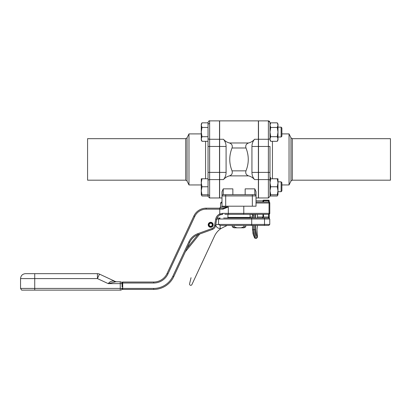 <?xml version="1.0" encoding="UTF-8"?>
<svg xmlns="http://www.w3.org/2000/svg" width="411" height="411" viewBox="0 0 411 411"><rect width="100%" height="100%" fill="white"/><g stroke="black" fill="none" stroke-linecap="round" stroke-linejoin="round"><path stroke-width="0.62" d="M122.088 284.248L122.088 286.955L122.088 284.248M122.088 288.183L122.088 288.43A1.844 1.844 0 0 1 120.988 290.12A1.844 1.844 0 0 0 122.088 288.43L122.088 288.799A0.617 0.617 0 0 0 122.704 289.416L153.683 289.416L122.704 289.416L122.704 282.028L153.683 282.028L122.704 282.028A0.617 0.617 0 0 0 122.088 282.645L122.088 284.217M20.55 278.586L34.735 278.586L34.735 273.659L97.422 273.659L25.477 273.659C22.487 273.952 20.843 275.591 20.55 278.586L20.55 288.43L21.655 290.12L120.988 290.12A1.844 1.844 0 0 0 122.088 288.43L34.735 288.43L34.735 278.586L97.422 278.586L108.247 283.631L115.861 281.787L108.247 283.631L122.088 283.631L122.052 283.261L122.088 283.631A1.844 1.844 0 0 0 120.243 281.787L115.861 281.787L120.243 281.787A1.844 1.844 0 0 1 122.072 283.369M211.829 222.644A2.43 2.43 0 0 0 208.274 224.699A2.43 2.43 0 0 0 211.644 227.042A2.43 2.43 0 0 0 212.333 222.998L211.819 223.738A1.536 1.536 0 0 1 211.264 226.235A1.536 1.536 0 0 1 209.168 224.771A1.536 1.536 0 0 1 211.316 223.389L211.829 222.644M211.999 223.481A1.844 1.844 0 0 1 211.393 226.512A1.844 1.844 0 0 1 208.86 224.745A1.844 1.844 0 0 1 211.49 223.132M221.051 228.49L227.042 225.413L220.178 225.413L220.178 228.49L221.051 228.49A18.464 18.464 0 0 0 214.527 236.073L191.886 284.628A1.233 1.233 0 0 1 189.574 283.821L191.043 277.697M263.949 225.413A0.986 0.565 -90 0 0 264.514 224.432L269.76 224.432L268.773 225.413L220.178 225.413L223.63 225.413L220.178 225.413L218.549 224.432L215.77 224.432M251.157 225.413A0.986 0.565 -90 0 0 251.717 224.432L218.549 224.432L218.549 219.017L220.178 218.03L217.07 218.03M263.949 218.03A0.986 0.565 90 0 1 264.514 219.017L269.76 219.017L268.773 218.03L223.63 218.03M256.233 234.029L257.471 237.353L256.962 229.723L257.476 225.413L268.763 225.413M250.633 225.413L252.493 225.413M227.042 225.413L225.572 226.312M269.272 218.164L269.2 217.049L268.583 217.049L269 218.056M262.249 218.03L263.543 217.044L262.942 217.044L262.249 218.03M269.2 202.114L269.2 200.799A0.617 0.617 0 0 0 268.583 200.183L268.583 200.799L269.184 200.799A0.617 0.601 90 0 0 268.583 200.183L263.543 200.183A0.617 0.596 90 0 0 262.942 200.799L263.543 200.799L263.543 200.183M268.583 214.337L268.583 217.049A1.916 1.685 37.7 0 0 268.486 217.044L268.486 218.03M253.495 218.03L253.495 215.323L252.508 215.323L252.508 218.03L250.756 218.03L249.688 217.414M259.937 218.03L257.476 218.03L257.476 214.337M224.884 214.337L268.799 214.337L255.621 214.337L255.621 218.03L255.621 214.337M227.935 214.337L250.088 214.337L250.088 217.414L227.935 217.414L227.935 214.337M113.883 281.098A4.922 3.884 -90 0 0 115.861 281.787L117.027 281.787A4.922 4.922 0 0 1 114.946 281.324L113.883 281.098C111.597 280.836 109.716 281.679 108.247 283.631M114.946 281.324L99.503 274.122L97.422 278.586L97.422 273.659A4.922 4.922 0 0 1 99.503 274.122L114.946 281.324M222.618 214.337L222.705 214.337A6.155 6.155 0 0 0 220.157 214.891L222.711 214.337L222.526 213.355L219.746 213.997L219.746 209.168L206.152 209.168A12.556 12.556 0 0 0 194.773 216.417L167.96 273.921A15.752 15.752 0 0 1 153.683 283.015L122.088 283.015L122.088 283.631A1.844 1.844 0 0 0 120.243 281.787L120.243 290.12M215.683 219.253L216.654 219.423L215.554 225.654L216.654 219.423A6.155 6.155 0 0 1 220.157 214.891L219.746 213.997A7.136 7.136 0 0 0 215.683 219.253L214.583 225.485A3.94 3.94 0 0 1 212.05 228.501L197.783 233.695A15.752 15.752 0 0 0 188.896 241.838L172.867 276.207A21.172 21.172 0 0 1 153.683 288.43L153.683 289.416A22.153 22.153 0 0 0 173.761 276.624L185.346 251.779L199.756 234.023L201.698 233.314M208.213 224.802A2.492 2.492 0 0 1 211.953 222.639A2.492 2.492 0 0 1 211.953 226.959A2.492 2.492 0 0 1 208.213 224.802M172.867 276.207L173.761 276.624L189.784 242.254L187.01 248.203L197.958 234.681M212.05 228.501L212.389 229.425L198.123 234.619L212.389 229.425A4.922 4.922 0 0 0 215.554 225.654L214.583 225.485M256.027 202.032L268.799 202.032L269.051 203.013L269.78 203.013A0.986 0.986 0 0 0 268.799 202.032M221.997 202.032L221.534 202.032L221.997 202.032M206.152 209.168L206.152 208.182L219.746 208.182L219.746 209.168L222.957 209.168L223.173 208.182L220.363 208.182M194.773 216.417L193.879 216.001A13.537 13.537 0 0 1 206.152 208.182A13.537 13.537 0 0 0 193.879 216.001L167.066 273.505A14.77 14.77 0 0 1 153.683 282.028A14.77 14.77 0 0 0 167.066 273.505L167.96 273.921M222.957 209.168L228.311 206.954L223.173 208.182M268.799 214.337L269.78 213.355L269.051 213.355L268.799 214.337A0.986 0.986 0 0 0 269.78 213.355L269.78 203.013M188.896 241.838L189.784 242.254A14.77 14.77 0 0 1 198.123 234.619L197.783 233.695A15.752 15.752 0 0 0 192.101 237.286M254.738 225.413L254.738 229.723C255.616 235.873 256.171 238.668 256.407 238.118C255.678 236.875 255.118 234.075 254.738 229.723L255.621 229.723C256.022 233.582 256.608 236.058 257.384 237.157C257.137 237.645 256.551 235.169 255.621 229.723L255.621 225.413M254.738 229.723L253.495 229.723C254.445 235.878 255.046 238.673 255.293 238.113C254.507 236.88 253.911 234.08 253.495 229.723L253.495 225.413M253.495 229.723L252.508 229.723L253.34 234.851L254.147 236.762M253.315 234.398L252.888 232.575M256.027 197.974L258.385 197.974L258.385 120.88L219.638 120.88L219.638 197.974L221.997 197.974M219.515 179.586L209.636 179.586L209.636 197.974L219.515 197.974L219.515 120.88L209.636 120.88C209.25 120.469 208.716 121.004 208.038 122.478L208.038 136.699L201.981 136.699L201.267 132.08L201.981 127.461L208.038 127.461M258.509 139.267L268.388 139.267L268.388 120.88L258.509 120.88L258.509 146.46L268.388 146.46L268.388 172.394L251.938 172.394C251.969 175.096 252.837 177.495 254.548 179.586C252.945 177.706 250.941 176.468 248.537 175.877C246.158 174.983 245.305 173.308 245.984 170.858C249.02 163.239 249.02 155.615 245.984 147.996C245.305 145.545 246.158 143.871 248.537 142.977C250.941 142.386 252.945 141.148 254.548 139.267C252.837 141.363 251.969 143.758 251.938 146.46L258.509 146.46L258.509 197.974L268.388 197.974L269.986 196.376L269.986 180.614L269.986 182.777L270.7 178.775L269.986 178.775M226.091 146.46C226.055 143.758 225.187 141.363 223.476 139.267C225.084 141.148 227.083 142.386 229.487 142.977C231.866 143.871 232.718 145.545 232.04 147.996C229.004 155.615 229.004 163.239 232.04 170.858C232.718 173.308 231.866 174.983 229.487 175.877C227.083 176.468 225.084 177.706 223.476 179.586C225.187 177.495 226.055 175.096 226.091 172.394L209.636 172.394L209.636 146.46L226.091 146.46L226.091 172.394M254.799 188.855L256.027 191.767L256.027 195.919A1.233 1.233 0 0 0 254.799 194.691L223.23 194.691L225.69 194.691L225.69 195.919L252.333 195.919L252.333 206.199L256.027 206.199L256.027 195.919L252.333 195.919L252.333 194.691L254.799 194.691L254.799 188.855L245.167 188.855L245.167 194.691M252.333 206.199L221.997 206.199L221.997 191.767L223.23 188.855L232.857 188.855L232.857 194.691M251.938 172.394L251.938 146.46M277.99 127.158L281.114 127.158L281.114 137.002L277.99 137.002M281.114 137.002L281.884 136.231L281.884 127.924L281.114 127.158M201.981 127.461L201.267 125.15L201.267 140.079L201.981 141.317L208.038 141.317L208.038 136.699M201.981 122.843L201.267 124.081L201.267 125.15L201.981 122.843L208.038 122.843L208.038 122.478L208.038 196.376L208.038 196.011L201.981 196.011L201.431 194.773M201.981 141.317L201.267 139.01L201.981 136.699M270.7 122.843L277.276 122.843L277.99 125.15L277.276 127.461L270.7 127.461L269.986 125.15L270.7 122.843L269.986 124.081L269.986 122.478L269.986 124.081M277.276 127.461L277.99 132.08L277.276 136.699L277.99 139.01L277.276 141.317L270.7 141.317L269.986 139.01L270.7 136.699L269.986 132.08L270.7 127.461M277.276 136.699L270.7 136.699M269.986 139.01L269.986 132.08M277.276 141.317L277.99 140.079L277.99 124.081L277.276 122.843M277.826 194.773L277.276 196.011L270.7 196.011L269.986 194.773L269.986 196.376L269.986 194.773L270.7 194.773L269.986 190.776L270.7 186.774L277.276 186.774L277.99 190.776L277.276 194.773L270.7 194.773M269.986 136.082L269.986 122.478L269.369 121.219M269.986 131.443L269.986 138.24A1.598 1.028 0 0 1 268.388 139.267L268.388 146.46L269.986 146.46L269.986 187.411M258.509 179.586L268.388 179.586A1.598 1.028 0 0 1 269.986 180.614L269.986 172.394L268.388 172.394L268.388 197.974M269.986 128.078L269.986 125.15M270.15 178.775L270.7 177.537M270.7 196.011L270.15 194.773M201.981 194.773L201.267 190.776L201.267 194.773L208.038 194.773L208.038 186.774L201.981 186.774L201.267 182.777L201.981 178.775L201.267 178.775L201.267 190.776L201.981 186.774M201.981 178.775L208.038 178.775L208.038 172.394L209.636 172.394L209.636 179.586A1.598 1.028 180 0 0 208.038 180.614M219.515 139.267L209.636 139.267L209.636 146.46L208.038 146.46L208.038 141.317M185.731 138.671L185.731 180.182L87.574 180.182L87.574 138.671L185.731 138.671L187.056 137.844L188.978 133.904L188.978 184.95L187.056 181.01L187.056 137.844M201.267 133.904L188.978 133.904M292.298 180.182L292.298 138.671L390.45 138.671L390.45 180.182L292.298 180.182L290.967 181.01L289.046 184.95L289.046 133.904L290.967 137.844L290.967 181.01M281.884 184.95L289.046 184.95M277.99 181.852L281.114 181.852L281.114 191.701L277.99 191.701M281.114 191.701L281.884 190.93L281.884 182.623L281.114 181.852M277.276 194.773L277.99 194.773L277.99 178.775L270.7 178.775M270.7 186.774L269.986 182.777M277.276 178.775L277.99 182.777L277.276 186.774M239.038 217.414L243.903 218.03M234.126 218.03L238.986 217.414M229.78 217.414L232.21 218.03M227.324 218.03L229.754 217.414M248.275 217.414L250.705 218.03M245.814 218.03L248.244 217.414M243.944 225.413L243.944 226.81L241.057 227.797L236.967 227.797L234.08 226.81L234.08 225.413M234.08 226.81L232.256 226.81L232.256 225.413M245.768 225.413L245.768 226.81L243.944 226.81M232.256 226.81L233.962 227.797L236.967 227.797M241.057 227.797L244.062 227.797L245.768 226.81M225.69 206.199L225.69 195.919L221.997 195.919A1.233 1.233 0 0 1 223.23 194.691L223.23 188.855M215.703 224.432C216.058 226.99 217.547 228.341 220.178 228.49M251.157 218.03A0.986 0.565 90 0 1 251.717 219.017L216.736 219.017M251.717 224.432L251.717 219.017L264.514 219.017L264.514 224.432L251.717 224.432M263.543 202.032L263.543 200.799L268.583 200.799L268.583 202.032M269.184 217.049L269.184 214.259M269.184 202.109L269.184 200.799M268.486 217.044L263.543 217.044L263.543 214.337M256.027 200.799L262.942 200.799L262.942 202.032M262.942 214.337L262.942 217.044L257.476 217.044M252.508 217.044L250.088 217.044M97.422 273.659A4.922 4.922 0 0 1 99.503 274.122M34.735 290.12L34.735 288.43L20.55 288.43M122.088 282.645A0.617 0.617 0 0 1 122.704 282.028M122.088 288.43L153.683 288.43M153.683 283.015L153.683 282.028M228.881 214.337A0.986 0.57 -90 0 1 228.311 213.355L228.311 206.954L220.553 206.954C220.938 207.134 220.532 207.545 219.32 208.182M243.538 214.337L243.79 213.355L222.526 213.355M197.783 233.695L199.16 233.191M200.958 232.539L201.976 232.169M256.027 203.013L269.051 203.013L269.051 213.355L243.79 213.355L243.79 206.199M220.553 206.954L220.553 203.013L221.997 203.013M254.738 214.337L254.738 218.03M253.495 215.323L253.197 214.337M254.548 179.586L258.385 179.586M229.487 175.877L248.537 175.877M219.638 179.586L223.476 179.586M223.476 139.267L219.638 139.267M208.038 138.24A1.598 1.028 180 0 0 209.636 139.267L209.636 120.88C209.25 120.469 208.716 121.004 208.038 122.478M229.487 142.977L248.537 142.977M258.385 139.267L254.548 139.267M205.577 141.317L205.577 178.775M209.636 123.49A1.598 1.228 180 0 0 208.038 124.718M209.636 195.364A1.598 1.228 180 0 1 208.038 194.136M272.452 178.775L272.452 141.317M232.04 147.996L245.984 147.996M232.04 170.858L245.984 170.858M221.997 195.919A1.233 1.233 0 0 1 223.23 194.691M269.292 218.179L269.2 214.254M269.76 224.432L269.76 219.017M220.553 203.013L221.534 202.032M257.476 237.353L256.49 238.334L255.38 238.339L254.774 238.123L254.214 237.162M253.284 234.671L252.806 232.739M252.508 225.413L252.508 229.723M252.513 215.323C252.652 214.866 252.22 214.537 251.224 214.337M269.986 140.079L270.7 141.317M201.267 194.773L201.981 196.011M277.99 194.773L277.276 196.011M187.056 181.01L185.731 180.182M201.267 184.95L188.978 184.95M209.636 197.974L208.038 196.376L209.636 197.974M290.967 137.844L292.298 138.671M281.884 133.904L289.046 133.904M269.986 122.478L268.409 120.88M268.522 120.885L269.282 121.153M228.336 217.414L227.268 218.03"/></g></svg>
